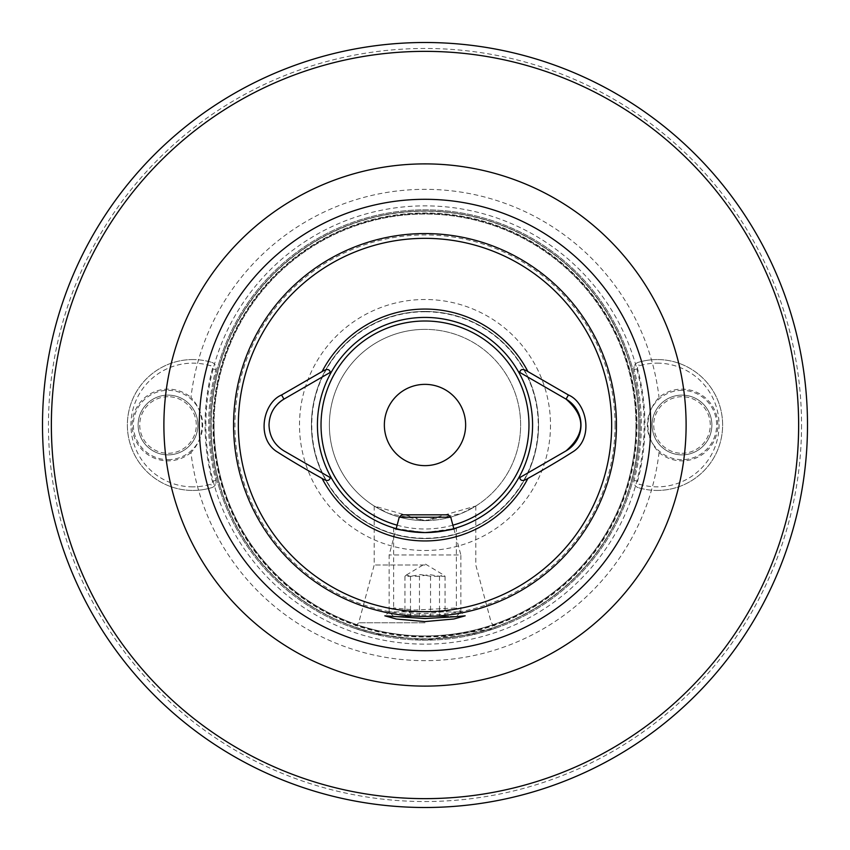 <?xml version="1.0" encoding="UTF-8"?>
<svg xmlns="http://www.w3.org/2000/svg" width="850" height="850" viewBox="0 0 850 850"><rect width="100%" height="100%" fill="white"/><g stroke="black" fill="none" stroke-linecap="round" stroke-linejoin="round"><path stroke-width="0.64" stroke-dasharray="4.25 3.19" d="M393.624 527.903L393.624 607.952C392.785 608.218 395.824 609.259 402.751 611.044C421.164 617.44 457.396 609.779 456.376 607.952L465.163 615.825M455.77 528.084L456.376 527.903L456.376 607.952L414.896 610.045L393.646 607.899L384.837 615.825M636.809 425A211.809 211.809 0 0 1 425 636.809A211.809 211.809 0 0 1 213.191 425A211.809 211.809 0 0 1 425 213.191A211.809 211.809 0 0 1 636.809 425M277.769 403.867A29.888 29.888 0 0 0 283.953 450.882L330.236 477.604M393.678 616.431L389.141 611.894L389.141 554.976L396.196 528.647L425 532.578L453.804 528.647L460.859 554.976L389.141 554.976L460.859 554.976L460.859 611.894L389.141 611.894L460.859 611.894L456.322 616.431L393.678 616.431L456.322 616.431M425 317.422A107.578 107.578 0 0 0 317.422 425A107.578 107.578 0 0 0 425 532.578A107.578 107.578 0 0 0 532.578 425A107.578 107.578 0 0 0 425 317.422M425 311.44A113.56 113.56 0 0 0 311.44 425A113.56 113.56 0 0 0 425 538.56A113.56 113.56 0 0 0 538.56 425A113.56 113.56 0 0 0 425 311.44A113.56 113.56 0 0 0 311.44 425A113.56 113.56 0 0 0 425 538.56A113.56 113.56 0 0 0 538.56 425A113.56 113.56 0 0 0 425 311.44A113.56 113.56 0 0 0 311.44 425A113.56 113.56 0 0 0 425 538.56A113.56 113.56 0 0 0 538.56 425A113.56 113.56 0 0 0 425 311.44M425 384.359A40.641 40.641 0 0 0 384.359 425A40.641 40.641 0 0 0 425 465.641A40.641 40.641 0 0 0 465.641 425A40.641 40.641 0 0 0 425 384.359M425 329.375A95.625 95.625 0 0 0 329.375 425A95.625 95.625 0 0 0 425 520.625L388.992 513.591L374.202 506.016L425 520.625A95.625 95.625 0 0 0 520.625 425A95.625 95.625 0 0 0 425 329.375M652.109 425A29.878 29.878 0 0 1 681.997 395.123A29.878 29.878 0 0 1 711.875 425A29.878 29.878 0 0 1 681.997 454.877A29.878 29.878 0 0 1 652.109 425A29.878 29.878 0 0 1 681.997 395.123A29.878 29.878 0 0 1 711.875 425A29.878 29.878 0 0 1 681.997 454.877A29.878 29.878 0 0 1 652.109 425M659.037 452.551A35.859 35.859 0 0 0 717.846 425A35.859 35.859 0 0 0 659.037 397.449C651.791 405.163 648.082 414.343 647.923 425C648.061 435.604 651.769 444.784 659.037 452.551A235.652 235.652 0 0 1 190.963 452.551C198.209 444.837 201.917 435.657 202.077 425C201.939 414.396 198.231 405.216 190.963 397.449A235.652 235.652 0 0 1 659.037 397.449M138.125 425A29.878 29.878 0 0 1 168.002 395.123A29.878 29.878 0 0 1 197.891 425A29.878 29.878 0 0 1 168.002 454.877A29.878 29.878 0 0 1 138.125 425A29.878 29.878 0 0 1 168.002 395.123A29.878 29.878 0 0 1 197.891 425A29.878 29.878 0 0 1 168.002 454.877A29.878 29.878 0 0 1 138.125 425M190.963 452.551A35.859 35.859 0 0 1 132.154 425A35.859 35.859 0 0 1 190.963 397.449M425 622.774L358.711 622.774L425 622.774M425 564.984L374.202 564.984L425 564.984M425 640.156L372.544 633.664L353.536 627.948L372.619 633.686L425 640.156L477.392 633.675L496.464 627.948L425 640.156M615.06 425A190.06 190.06 0 0 1 425 615.06A190.06 190.06 0 0 1 234.94 425A190.06 190.06 0 0 1 425 234.94A190.06 190.06 0 0 1 615.06 425M538.56 425A113.549 113.549 0 0 1 425 538.56A113.549 113.549 0 0 1 311.44 425A113.56 113.56 0 0 1 425 311.44A113.56 113.56 0 0 1 538.56 425A113.56 113.56 0 0 1 425 538.56A113.56 113.56 0 0 1 311.44 425A113.549 113.549 0 0 1 425 311.44A113.549 113.549 0 0 1 538.56 425A113.549 113.549 0 0 0 425 311.44A113.549 113.549 0 0 0 311.44 425M329.375 425A95.625 95.625 0 0 1 425 329.375A95.625 95.625 0 0 1 520.625 425A95.625 95.625 0 0 1 425 520.625A95.625 95.625 0 0 1 329.375 425M807.5 425A382.5 382.5 0 0 1 425 807.5A382.5 382.5 0 0 1 42.5 425A382.5 382.5 0 0 1 425 42.5A382.5 382.5 0 0 1 807.5 425A382.5 382.5 0 0 1 425 807.5A382.5 382.5 0 0 1 42.5 425M214.03 425A210.97 210.97 0 0 1 425 214.03A210.97 210.97 0 0 1 635.97 425A210.97 210.97 0 0 1 425 635.97A210.97 210.97 0 0 1 214.03 425A210.97 210.97 0 0 1 425 214.03A210.97 210.97 0 0 1 635.97 425A210.97 210.97 0 0 1 425 635.97A210.97 210.97 0 0 1 214.03 425A210.97 210.97 0 0 0 425 635.97A210.97 210.97 0 0 0 635.97 425A210.97 210.97 0 0 1 425 635.97A210.97 210.97 0 0 1 214.03 425M640.156 425A215.156 215.156 0 0 1 425 640.156A215.156 215.156 0 0 1 209.844 425A215.156 215.156 0 0 1 425 209.844A215.156 215.156 0 0 1 640.156 425A215.156 215.156 0 0 1 425 640.156A215.156 215.156 0 0 1 209.844 425A215.156 215.156 0 0 1 425 209.844A215.156 215.156 0 0 1 640.156 425M211.034 425A213.966 213.966 0 0 1 425 211.034A213.966 213.966 0 0 1 638.966 425A213.966 213.966 0 0 1 425 638.966A213.966 213.966 0 0 1 211.034 425A213.966 213.966 0 0 1 425 211.034A213.966 213.966 0 0 1 638.966 425A213.956 213.956 0 0 1 425 638.966A213.956 213.956 0 0 1 211.044 425A213.956 213.956 0 0 1 425 211.044A213.956 213.956 0 0 1 638.966 425A213.956 213.956 0 0 1 425 638.966A213.956 213.956 0 0 1 211.044 425M425 520.625L460.987 513.591L475.798 506.016L425 520.625M331.606 371.609L283.953 399.118M565.622 451.127L519.764 477.604M518.457 371.652L566.047 399.118M419.454 576.268L404.951 576.268L406.385 575.004L410.497 576.268L420.527 574.6L430.546 576.268L445.049 576.268L443.615 575.004L439.503 576.268L429.473 574.6L419.454 576.268L419.454 616.431L445.049 616.431L419.454 616.431M450.744 517.225L399.256 517.225M448.354 514.834L401.646 514.834M404.951 576.268L404.951 616.431M410.497 576.268L410.497 616.431M430.546 576.268L430.546 616.431M445.049 576.268L445.049 616.431M439.503 576.268L439.503 616.431M657.188 363.141A61.859 61.859 0 0 1 719.047 425A61.859 61.859 0 0 1 639.211 484.181A2.391 2.391 0 0 1 637.596 481.281A219.343 219.343 0 0 0 637.596 368.719A2.391 2.391 0 0 1 639.211 365.819A61.859 61.859 0 0 1 657.188 363.141M657.188 490.439A65.439 65.439 0 0 0 722.628 425A65.439 65.439 0 0 0 657.188 359.561A65.439 65.439 0 0 1 722.628 425A65.439 65.439 0 0 1 638.169 487.613A65.439 65.439 0 0 0 657.188 490.439M638.169 362.387A65.439 65.439 0 0 1 657.188 359.561A65.439 65.439 0 0 0 638.169 362.387A5.971 5.971 0 0 0 634.132 369.633A5.971 5.971 0 0 1 638.169 362.387L639.211 365.819M681.997 454.877A29.878 29.878 0 0 0 711.875 425A29.878 29.878 0 0 0 681.997 395.123A29.878 29.878 0 0 0 652.109 425A29.878 29.878 0 0 0 681.997 454.877A29.878 29.878 0 0 0 711.875 425A29.878 29.878 0 0 0 681.997 395.123A29.878 29.878 0 0 0 652.109 425A29.878 29.878 0 0 0 681.997 454.877A29.878 29.878 0 0 0 711.875 425A29.878 29.878 0 0 0 681.997 395.123M681.997 453.284A28.284 28.284 0 0 0 710.271 425A28.284 28.284 0 0 0 681.997 396.716A28.284 28.284 0 0 0 653.714 425A28.284 28.284 0 0 0 681.997 453.284M638.169 487.613A5.971 5.971 0 0 1 634.132 480.367A215.751 215.751 0 0 0 634.132 369.633A215.751 215.751 0 0 1 634.132 480.367A5.971 5.971 0 0 0 638.169 487.613L639.211 484.181M192.812 486.859A61.859 61.859 0 0 1 130.953 425A61.859 61.859 0 0 1 210.789 365.819A2.391 2.391 0 0 1 212.404 368.719A219.343 219.343 0 0 0 212.404 481.281A2.391 2.391 0 0 1 210.789 484.181A61.859 61.859 0 0 1 192.812 486.859M192.812 359.561A65.439 65.439 0 0 0 127.373 425A65.439 65.439 0 0 0 192.812 490.439A65.439 65.439 0 0 1 127.373 425A65.439 65.439 0 0 1 211.831 362.387A65.439 65.439 0 0 0 192.812 359.561M211.831 487.613A65.439 65.439 0 0 1 192.812 490.439A65.439 65.439 0 0 0 211.831 487.613A5.971 5.971 0 0 0 215.868 480.367A5.971 5.971 0 0 1 211.831 487.613L210.789 484.181M168.002 395.123A29.878 29.878 0 0 0 138.125 425A29.878 29.878 0 0 0 168.002 454.877A29.878 29.878 0 0 0 197.891 425A29.878 29.878 0 0 0 168.002 395.123A29.878 29.878 0 0 0 138.125 425A29.878 29.878 0 0 0 168.002 454.877A29.878 29.878 0 0 0 197.891 425A29.878 29.878 0 0 0 168.002 395.123A29.878 29.878 0 0 0 138.125 425A29.878 29.878 0 0 0 168.002 454.877M168.002 396.716A28.284 28.284 0 0 0 139.729 425A28.284 28.284 0 0 0 168.002 453.284A28.284 28.284 0 0 0 196.286 425A28.284 28.284 0 0 0 168.002 396.716M211.831 362.387A5.971 5.971 0 0 1 215.868 369.633A215.751 215.751 0 0 0 215.868 480.367A215.751 215.751 0 0 1 215.868 369.633A5.971 5.971 0 0 0 211.831 362.387L210.789 365.819M637.032 425A212.032 212.032 0 0 1 425 637.032A212.032 212.032 0 0 1 212.968 425A212.032 212.032 0 0 1 425 212.968A212.032 212.032 0 0 1 637.032 425M425 311.769A113.231 113.231 0 0 0 311.769 425A113.231 113.231 0 0 0 425 538.231A113.231 113.231 0 0 0 538.231 425A113.231 113.231 0 0 0 425 311.769M397.12 525.183A103.998 103.998 0 0 0 452.88 525.183M636.862 425A211.863 211.863 0 0 1 425 636.862A211.863 211.863 0 0 1 213.137 425A211.863 211.863 0 0 1 425 213.137A211.863 211.863 0 0 1 636.862 425M550.503 425A125.502 125.502 0 0 1 425 550.503A125.502 125.502 0 0 1 299.498 425A125.502 125.502 0 0 1 425 299.498A125.502 125.502 0 0 1 550.503 425M801.529 425A376.529 376.529 0 0 1 425 801.529A376.529 376.529 0 0 1 48.471 425A376.529 376.529 0 0 1 425 48.471A376.529 376.529 0 0 1 801.529 425M205.859 425A219.141 219.141 0 0 1 425 205.859A219.141 219.141 0 0 1 644.141 425A219.141 219.141 0 0 1 425 644.141A219.141 219.141 0 0 1 205.859 425M213.786 425A211.214 211.214 0 0 1 425 213.786A211.214 211.214 0 0 1 636.214 425A211.214 211.214 0 0 1 425 636.214A211.214 211.214 0 0 1 213.786 425M636.99 425A211.99 211.99 0 0 1 425 636.99A211.99 211.99 0 0 1 213.01 425A211.99 211.99 0 0 1 425 213.01A211.99 211.99 0 0 1 636.99 425M638.796 425A213.796 213.796 0 0 1 425 638.796A213.796 213.796 0 0 1 211.204 425A213.796 213.796 0 0 1 425 211.204A213.796 213.796 0 0 1 638.796 425M681.997 390.341A34.669 34.669 0 0 0 647.328 425A34.669 34.669 0 0 0 681.997 459.659A34.669 34.669 0 0 0 716.656 425A34.669 34.669 0 0 0 681.997 390.341M637.596 368.719L634.132 369.633M634.132 480.367L637.596 481.281M168.002 459.659A34.669 34.669 0 0 0 202.672 425A34.669 34.669 0 0 0 168.002 390.341A34.669 34.669 0 0 0 133.344 425A34.669 34.669 0 0 0 168.002 459.659M212.404 481.281L215.868 480.367M215.868 369.633L212.404 368.719M374.202 506.016L374.202 564.984L358.711 622.774L353.536 627.948M475.798 506.016L475.798 564.984L491.289 622.774L496.464 627.948M406.385 575.004L425 563.826L443.615 575.004"/><path stroke-width="1.27" d="M453.581 616.866L465.163 615.825L453.9 618.981L425 621.594L396.504 619.055L384.837 615.825L425 618.534L453.581 616.866M330.236 372.396L283.953 399.118C274.369 405.078 269.386 413.706 269.014 425C269.376 436.263 274.348 444.89 283.953 450.882L331.606 478.391A107.578 107.578 0 0 0 425 532.578C405.928 531.048 395.473 529.486 393.624 527.903L396.196 528.647L399.256 517.225L450.744 517.225L453.804 528.647L456.376 527.903C454.516 529.486 444.061 531.048 425 532.578A107.578 107.578 0 0 0 518.394 371.609A107.578 107.578 0 0 0 331.606 371.609L330.236 372.396C329.545 368.889 326.836 368.613 322.097 371.578L281.562 394.984C263.532 402.507 256.062 436.794 275.783 450.957C288.416 459.096 303.854 468.254 322.097 478.433C326.814 481.387 329.524 481.111 330.236 477.604L331.543 478.359M425 384.359A40.641 40.641 0 0 0 384.359 425A40.641 40.641 0 0 0 425 465.641A40.641 40.641 0 0 0 465.641 425A40.641 40.641 0 0 0 425 384.359M807.5 425A382.5 382.5 0 0 1 425 807.5A382.5 382.5 0 0 1 42.5 425A382.5 382.5 0 0 1 425 42.5A382.5 382.5 0 0 1 807.5 425A382.5 382.5 0 0 0 425 42.5A382.5 382.5 0 0 0 42.5 425M331.606 478.391A107.578 107.578 0 0 1 425 317.422A107.578 107.578 0 0 1 518.394 371.609L566.047 399.118A29.888 29.888 0 0 1 566.047 450.882L519.764 477.604C520.455 481.111 523.175 481.387 527.903 478.433C546.253 468.191 561.691 459.032 574.218 450.957C593.938 436.794 586.468 402.507 568.438 394.984L527.903 371.578C523.175 368.624 520.466 368.889 519.764 372.396M518.457 478.359L518.394 478.391A107.578 107.578 0 0 1 425 532.578M281.562 394.984L283.953 399.118A29.888 29.888 0 0 0 277.769 403.867M568.438 394.984L566.047 399.118C585.703 416.362 585.703 433.617 566.047 450.882L565.622 451.127M399.256 517.225L401.646 514.834L448.354 514.834L450.744 517.225M425 686.109A261.109 261.109 0 0 1 163.891 425A261.109 261.109 0 0 1 425 163.891A261.109 261.109 0 0 1 686.109 425A261.109 261.109 0 0 1 425 686.109M425 199.293A225.707 225.707 0 0 0 199.293 425A225.707 225.707 0 0 0 425 650.707A225.707 225.707 0 0 0 650.707 425A225.707 225.707 0 0 0 425 199.293M452.88 525.183A103.998 103.998 0 0 0 425 321.002A103.998 103.998 0 0 0 397.12 525.183M425 616.431A191.431 191.431 0 0 0 616.431 425A191.431 191.431 0 0 0 425 233.569A191.431 191.431 0 0 0 233.569 425A191.431 191.431 0 0 0 425 616.431M425 611.66A186.66 186.66 0 0 0 611.66 425A186.66 186.66 0 0 0 425 238.34A186.66 186.66 0 0 0 238.34 425A186.66 186.66 0 0 0 425 611.66M798.639 425A373.639 373.639 0 0 1 425 798.639A373.639 373.639 0 0 1 51.361 425A373.639 373.639 0 0 1 425 51.361A373.639 373.639 0 0 1 798.639 425M322.097 478.433A115.951 115.951 0 0 0 527.903 478.433M527.903 371.578A115.951 115.951 0 0 0 322.097 371.578"/></g></svg>
